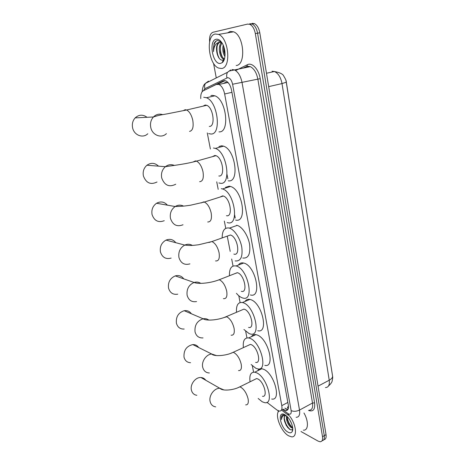<?xml version="1.0" encoding="UTF-8"?>
<svg xmlns="http://www.w3.org/2000/svg" width="465" height="465" viewBox="0 0 465 465"><rect width="100%" height="100%" fill="white"/><g stroke="black" fill="none" stroke-linecap="round" stroke-linejoin="round"><path stroke-width="0.7" d="M266.927 402.324L276.908 409.973L279.349 411.107C281.511 411.13 282.325 409.31 281.796 405.649L224.653 93.982C223.589 89.065 221.683 85.886 218.934 84.444L216.347 84.438L203.333 90.756C201.421 91.913 200.566 94.523 200.764 98.592M288.184 408.95L287.434 407.23L288.48 406.486M288.463 406.23L288.271 406.538M286.039 80.753L332.568 375.982M228.646 83.235L227.728 82.532L225.449 82.462L223.305 83.491M207.268 132.897L210.389 149.021M216.737 181.827L218.195 189.348M224.333 221.061L225.74 228.338M233.843 254.099C240.951 256.465 237.476 236.633 230.425 234.999L227.245 236.127L230.204 251.385M231.68 259.011L233.041 266.05M238.789 295.74L240.103 302.552M245.671 331.295L246.944 337.898M252.338 365.746L253.576 372.14M249.792 23.715L252.135 23.977C254.843 25.406 256.651 28.481 257.569 33.189L324.279 435.67C324.692 438.791 323.96 440.477 322.071 440.727C323.96 440.477 324.692 438.791 324.279 435.67L257.569 33.189C256.651 28.481 254.843 25.406 252.135 23.977L249.792 23.715M252.018 23.337L254.372 23.599C257.075 25.029 258.889 28.092 259.801 32.788L326.035 434.647C326.447 437.763 325.709 439.448 323.82 439.704M283.011 409.154L285.824 410.531C287.998 410.537 288.829 408.718 288.312 405.079L231.593 90.39C230.547 85.49 228.641 82.328 225.88 80.893L223.235 80.898L207.303 88.832M287.882 409.555L284.842 408.177M209.616 41.815C209.244 36.514 210.372 33.329 213.005 32.254L247.554 24.093L249.897 24.354C252.594 25.79 254.407 28.871 255.332 33.59L322.512 436.693C322.943 439.96 322.135 441.645 320.1 441.75L318.083 441.111L300.995 431.52M278.239 411.914L278.012 410.676M216.266 77.946L213.545 63.292M217.754 84.159L225.008 80.643M290.055 416.611C296.507 425.19 297.35 437.641 291.572 436.833L288.637 435.827C281.127 431.84 274.449 414.844 278.884 411.019M303.959 413.001C308.847 421.307 308.446 430.7 303.389 430.166M285.057 414.85L282.336 415.071C281.476 415.931 281.197 417.425 281.488 419.54C281.819 416.454 283.278 415.076 285.87 415.408M285.411 415.646C284.4 416.454 284.045 417.994 284.348 420.261C283.778 417.262 284.342 415.693 286.056 415.553M284.348 420.261L286.26 425.481L289.381 429.137C290.892 430.137 291.979 430.096 292.63 429.021L292.27 431.45C291.41 433.002 289.974 433.223 287.963 432.125C280.29 428.079 276.931 410.101 284.778 414.693L286.44 415.879C290.759 419.459 294.078 428.323 292.27 431.45M287.079 416.477L287.207 419.163L288.916 423.737L291.846 427.248L292.671 427.684M286.562 415.983C286.132 420.587 287.661 424.469 291.148 427.631L292.723 428.207M289.823 420.017L291.584 423.563M287.393 419.994L289.003 423.702L290.625 426.161M284.557 421.325L286.376 425.504L288.009 427.91M287.074 416.559C287.725 421.063 289.544 424.748 292.531 427.626M284.284 418.012C285.074 423.057 287.108 426.946 290.387 429.683M282.772 414.815C281.738 415.693 281.313 417.268 281.488 419.54M215.214 34.021L218.585 34.422C229.001 38.229 231.326 68.169 221.514 68.483L218.672 68.088C208.599 64.786 205.408 35.607 215.214 34.021M227.594 32.864L230.175 31.44L233.599 31.818C244.154 35.526 246.177 65.112 236.185 65.489M221.398 42.042L217.562 40.461C216.074 40.711 214.9 41.792 214.034 43.693L213.54 51.662C213.836 46.169 215.737 43.059 219.242 42.327C216.771 43.815 215.975 47.139 216.859 52.295L217.027 53.248C218.195 57.712 219.951 60.026 222.305 60.177L223.444 59.77L224.566 58.497M220.579 63.374C212.79 65.24 208.169 40.531 216.173 39.252C218.259 38.897 220.247 40.188 222.131 43.123C226.019 49.116 225.955 60.218 222.131 62.699L220.579 63.374M221.933 42.803L220.393 46.465L220.457 52.33C221.171 55.562 222.369 57.677 224.054 58.666L224.473 58.834M221.561 42.425C217.62 45.686 219.364 57.247 223.183 58.834L224.397 59.078M223.746 46.547L223.863 51.388L225.054 55.12M223.188 45.146C222.317 49.482 222.898 53.283 224.932 56.55M221.724 42.495L219.242 42.327M220.154 42.158C218.573 42.786 217.504 44.355 216.946 46.866L216.859 52.295M222.572 61.706L223.084 61.74M223.863 46.889L225.066 54.684M220.59 45.587C220.096 49.935 220.736 53.83 222.508 57.288M217.132 46.111C216.597 50.848 217.353 54.992 219.393 58.555M222.648 61.543L223.159 61.642M216.487 40.804C214.086 43.053 213.104 46.674 213.54 51.662M205.739 380.225C204.588 378.568 203.002 377.673 200.985 377.528C195.556 376.993 189.894 384.386 191.411 390.129C192.202 393.146 194.01 394.872 196.835 395.302M262.446 396.273C268.212 397.575 264.004 381.631 257.843 378.952L256.651 378.551L254.332 379.69M250.054 381.8C249.205 375.197 250.757 371.988 254.721 372.186L256.663 372.831C267.265 377.295 274.594 404.893 264.69 402.655L262.231 401.789L258.162 398.47M257.755 370.71C258.662 369.146 260.016 368.483 261.83 368.728L263.789 369.355C274.478 373.709 281.703 401.156 271.7 399.017M198.66 347.512C197.247 345.472 195.288 344.495 192.789 344.582C186.5 346.082 183.576 350.279 184.024 357.172C184.989 360.689 187.163 362.537 190.54 362.717M255.628 362.392C261.783 363.961 257.645 347.029 251.251 344.664L250.397 344.396L247.851 345.565M243.387 347.617C242.724 340.81 244.485 337.584 248.676 337.921L250.036 338.351C261.034 342.263 268.247 371.57 257.674 368.861L255.779 368.233L251.164 364.525M251.478 336.654C252.495 334.98 253.983 334.306 255.942 334.631L257.314 335.044C268.41 338.851 275.513 367.995 264.829 365.385M191.342 313.753C189.61 311.288 187.232 310.271 184.204 310.713C178.421 312.631 175.817 316.793 176.404 323.192C177.601 327.29 180.193 329.243 184.192 329.04M248.583 327.43C255.134 329.301 251.083 311.277 244.451 309.272L243.951 309.12L241.184 310.3M236.522 312.282C236.069 305.278 238.051 302.029 242.451 302.529L243.195 302.75C254.611 306.028 261.667 337.23 250.414 334.004L249.124 333.603L243.927 329.499M245.032 301.454C246.165 299.675 247.787 299.001 249.885 299.419L250.635 299.629C262.161 302.814 269.09 333.835 257.726 330.714M183.739 278.855C181.617 275.96 178.793 274.972 175.264 275.902C170.097 278.186 167.853 282.267 168.545 288.131C170.027 292.904 173.096 294.92 177.752 294.182M241.3 291.346C248.252 293.543 244.311 274.304 237.423 272.711L234.314 273.844M229.454 275.739C229.239 268.532 231.431 265.271 236.034 265.951L236.127 265.974C247.979 268.532 254.843 301.832 242.91 298.036L242.253 297.844C240.306 297.147 238.371 295.641 236.453 293.328M238.411 265.038C239.673 263.178 241.416 262.51 243.643 263.033L243.736 263.056C255.709 265.521 262.423 298.629 250.379 294.938M175.787 242.701C173.207 239.44 169.952 238.574 166.022 240.103C161.541 242.666 159.681 246.613 160.431 251.943C162.273 257.459 165.842 259.499 171.137 258.081M222.171 237.76C222.218 230.826 224.438 227.559 228.821 227.966L229.396 228.112C234.476 229.553 240.341 238.574 241.806 247.357C242.852 256.988 240.638 261.51 235.156 260.911L235.151 260.911M236.609 225.263L237.191 225.403C242.317 226.81 248.188 235.749 249.612 244.48C250.6 254.064 248.327 258.581 242.794 258.023M167.417 205.17C164.314 201.711 160.692 201.072 156.56 203.257C152.776 205.978 151.276 209.75 152.055 214.568C154.316 220.875 158.385 222.915 164.255 220.689M226.461 215.69C233.337 217.486 230.274 197.852 223.31 196.027L222.654 195.87L219.957 197.09M221.27 188.668L222.52 188.953C234.581 192.208 239.644 226.106 227.815 222.729L227.153 222.566M225.508 187.354L229.239 186.192L230.506 186.471C242.684 189.644 247.566 223.345 235.627 220.055M158.53 166.162C154.897 162.756 151.026 162.448 146.923 165.244C143.801 168.028 142.621 171.591 143.394 175.95C146.138 183.076 150.677 185.093 157.025 181.989M218.829 175.968C225.479 177.188 222.787 157.699 215.934 155.682L214.888 155.461L212.447 156.659M213.452 148.004L215.388 148.399C227.257 151.991 231.663 185.645 220.23 183.251L218.899 182.948M218.939 146.51L221.619 145.778L223.572 146.167C235.552 149.678 239.777 183.129 228.228 180.809M147.039 117.296C142.871 114.326 138.913 114.529 135.152 117.889C132.711 120.638 131.862 123.952 132.606 127.829C134.036 135.257 142.958 138.628 147.789 133.751M209.302 126.41C215.69 126.933 213.4 107.537 206.71 105.299L205.193 105.032L203.118 106.142M203.699 97.255L206.437 97.731C218.033 101.707 221.741 135.216 210.761 134.001L208.634 133.583M210.878 95.633L212.11 95.354L214.877 95.813C226.571 99.719 230.088 133.019 218.998 131.868M235.244 218.085L234.68 215.068M227.833 178.769L227.03 174.526M287.841 402.446L281.796 405.649M231.942 92.326L224.653 93.982M266.468 73.249L274.426 71.523C279.907 72.557 283.022 74.092 283.784 76.126C285.551 78.992 286.405 81.02 286.341 82.206L282.011 83.572C280.779 77.3 278.25 73.284 274.426 71.523L272.048 71.232M325.448 387.56C328.517 387.426 329.778 384.979 329.232 380.231C331.737 378.836 332.835 377.348 332.522 375.761L286.347 82.27M318.043 386.153L329.232 380.231L282.011 83.572L268.677 86.635M259.801 32.788L255.332 33.59M326.035 434.647L322.512 436.693M282.464 409.444L288.416 413.885C290.579 414.768 291.485 413.681 291.142 410.618L232.599 84.246C231.599 80.021 229.931 77.841 227.588 77.707L204.891 88.687L203.467 90.692M231.959 69.541L234.447 69.907C238.167 71.837 240.701 76.057 242.056 82.572L299.507 410.078C300.152 414.867 299.03 417.268 296.129 417.291M235.621 70.552L247.339 64.734C252.042 62.072 258.773 69.244 260.202 78.672L314.584 402.882L312.503 403.021L299.507 410.078C296.467 411.484 293.677 411.665 291.142 410.618M230.698 69.942L227.525 72.29C226.606 73.941 226.42 75.807 226.961 77.899M314.584 402.882C315.247 409.444 313.241 411.973 308.574 410.467M308.987 410.246C311.939 410.171 313.108 407.764 312.503 403.021L257.848 79.091C256.546 72.662 254.012 68.512 250.257 66.629L247.241 66.385M232.599 84.246L260.202 78.672M246.438 66.687L243.863 67.954M206.78 82.706L208.5 81.131L205.437 83.38C204.554 84.95 204.373 86.717 204.891 88.687M247.339 64.734L246.932 66.448M287.771 413.466L289.55 416.192M287.475 410.037L287.167 409.81M286.19 409.072L284.935 408.125M286.533 410.147L286.876 410.403M208.814 88.094L208.111 88.251M224.607 80.608L223.235 80.898M245.683 404.858C247.944 404.986 248.752 402.992 248.095 398.889C246.706 393.466 244.317 389.606 240.922 387.31L239.76 386.88L237.586 387.874M215.673 406.863C212.778 406.445 210.93 404.672 210.128 401.533C208.599 395.57 214.446 387.804 220.009 388.298L223.932 389.932M238.504 370.576C240.992 370.768 241.887 368.617 241.19 364.118C239.771 358.544 237.359 354.714 233.959 352.621L233.122 352.331L230.739 353.342M209.372 372.976C205.908 372.825 203.687 370.919 202.705 367.263C201.264 361.532 206.321 354.208 211.767 354.045L216.51 355.58M231.082 335.189C233.808 335.457 234.802 333.126 234.058 328.203C232.599 322.472 230.169 318.67 226.763 316.793L223.682 317.642M203.019 337.904C198.91 338.154 196.253 336.143 195.038 331.871C194.469 325.192 197.16 320.827 203.118 318.775C205.251 318.397 207.14 318.827 208.785 320.077M223.403 298.646C226.379 298.989 227.472 296.467 226.688 291.073C225.188 285.179 222.735 281.412 219.329 279.767L216.411 280.721M196.561 301.558C191.772 302.366 188.627 300.28 187.122 295.304C186.442 289.172 188.761 284.894 194.085 282.47C196.521 281.726 198.735 282.028 200.735 283.365M215.539 260.911C218.719 261.272 219.893 258.528 219.062 252.675C217.608 246.828 215.219 243.125 211.895 241.556L208.913 242.509M189.929 263.864C184.471 265.381 180.804 263.26 178.932 257.5C178.182 251.925 180.118 247.781 184.744 245.084C187.418 243.898 189.947 244.003 192.33 245.398M207.721 221.979C210.895 222.043 212.046 219.027 211.168 212.935C209.791 207.245 207.506 203.618 204.327 202.048L203.687 201.88L201.182 202.943M183.012 224.764C176.956 227.118 172.771 225.002 170.463 218.399C169.684 213.348 171.248 209.395 175.16 206.53C177.967 204.862 180.763 204.716 183.541 206.105M199.63 181.693C202.792 181.437 203.92 178.136 203.002 171.788C201.688 166.249 199.514 162.698 196.474 161.123L195.451 160.884L193.202 161.942M175.735 184.239C169.179 187.505 164.5 185.407 161.698 177.938C160.919 173.364 162.151 169.62 165.389 166.697C168.214 164.552 171.201 164.128 174.346 165.424M189.534 131.403C192.679 130.729 193.771 127.061 192.795 120.394C191.557 115.024 189.505 111.553 186.651 109.984L185.175 109.694L183.262 110.693M166.418 133.647C161.407 138.762 152.2 135.222 150.759 127.416C150.003 123.341 150.893 119.86 153.433 116.977C156.124 114.326 159.222 113.547 162.721 114.64M227.728 82.532L218.934 84.444M332.591 376.226C332.824 377.034 332.69 378.557 332.19 380.794C332.068 382.12 330.842 383.852 328.517 385.979M254.372 23.599L249.897 24.354M287.661 409.543L285.824 410.531M243.282 68.076L247.182 66.152L250.257 66.629L229.385 70.994L227.525 72.29L205.437 83.38C203.653 84.613 202.554 87.414 202.147 91.774M281.47 410.014L288.306 415.21M292.421 428.189L292.712 428.027M218.585 34.422L233.599 31.818M223.183 58.834L224.054 58.666M223.444 59.77L222.131 62.699M256.651 378.551L239.76 386.88C233.697 390.164 222.735 391.315 220.038 388.409L200.985 377.528M254.721 372.186L261.83 368.728M250.397 344.396L233.122 352.331C226.356 355.859 213.842 356.719 211.767 354.045L192.789 344.582M248.676 337.921L255.942 334.631M243.951 309.12L226.275 316.636C218.864 320.03 206.338 321.228 203.118 318.775L184.204 310.713M242.451 302.529L249.885 299.419M237.295 272.682L219.207 279.732C211.058 283.022 198.538 284.417 194.085 282.47L175.264 275.902M236.034 265.951L243.643 263.033M230.425 234.999L211.895 241.556L198.689 244.753C193.295 245.311 191.952 245.857 184.744 245.084L166.022 240.103M229.396 228.112L237.191 225.403M223.31 196.027L204.327 202.048L190.418 205.234C184.663 206.042 183.658 206.262 175.16 206.53L156.56 203.257M222.52 188.953L230.506 186.471M215.934 155.682L196.474 161.123C186 164.087 172.579 165.569 165.389 166.697L146.923 165.244M215.388 148.399L223.572 146.167M206.71 105.299L186.651 109.984L169.917 113.309C163.535 114.681 161.076 114.46 153.433 116.977L135.152 117.889M206.437 97.731L214.877 95.813"/></g></svg>
